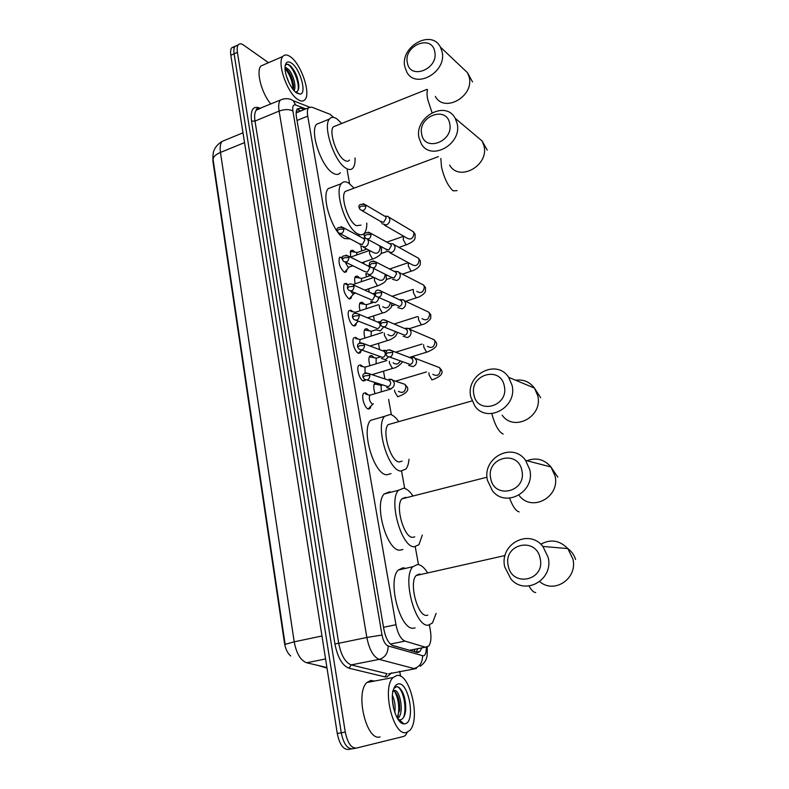 <?xml version="1.0" encoding="UTF-8"?>
<svg xmlns="http://www.w3.org/2000/svg" width="789" height="789" viewBox="0 0 789 789"><rect width="100%" height="100%" fill="white"/><g stroke="black" fill="none" stroke-linecap="round" stroke-linejoin="round"><path stroke-width="1.18" d="M347.052 269.463L346.312 271.82L344.29 272.166C339.714 267.727 338.126 262.747 339.526 257.244L342.416 257.451M351.716 296.082L350.947 298.449L348.975 298.853C344.359 294.455 342.781 289.425 344.231 283.784L346.263 283.399L347.811 284.612M356.441 323.036L355.652 325.433L353.719 325.877C350.069 324.772 346.479 313.194 348.994 310.649L350.977 310.225L352.614 311.487M361.224 350.346L360.405 352.752L358.531 353.235C354.843 352.279 351.233 340.463 353.827 337.86L355.75 337.386L357.476 338.698M365.544 379.943L363.404 380.959C359.685 380.15 356.046 368.068 358.719 365.415L360.583 364.903L362.407 366.264M370.968 406.039L370.09 408.485L368.335 409.037C364.587 408.386 360.918 396.039 363.67 393.317L365.475 392.774L367.408 394.194M369.538 250.478L350.444 257.145L350.77 250.596L352.87 250.291L354.754 251.957M355.218 283.774C354.389 280.322 354.458 277.886 355.435 276.466L357.486 276.111L359.449 277.836M360.07 310.738C359.064 306.941 359.084 304.248 360.159 302.66L362.151 302.256L364.202 304.031M365.001 338.037C363.798 333.905 363.778 330.946 364.932 329.171L366.885 328.717L369.025 330.552M370.002 365.682C368.591 361.214 368.522 357.989 369.785 356.007L371.668 355.514L373.907 357.407M375.081 393.672C373.453 388.888 373.325 385.397 374.686 383.178L375.357 382.665M391.975 645.234L409.57 650.304L411.533 650.294M333.708 117.443L329.91 114.257L311.645 107.097L308.479 107.797C307.335 109.405 307.079 112.176 307.73 116.111L395.95 624.71C397.824 633.745 400.842 639.208 405.004 641.102L425.301 647.187L428.595 646.191C430.952 643.045 431.534 637.749 430.34 630.293L429.384 624.987M212.902 156.291L212.902 161.163L284.474 643.045C285.51 649.081 287.6 653.4 290.737 655.994M297.058 112.492L296.171 112.492M418.466 564.579L415.251 546.777M404.698 488.391L401.581 471.181M391.383 414.738L388.602 399.372M384.914 378.947L383.503 371.185M379.608 349.626L378.483 343.373M374.38 320.699L373.522 315.935M371.215 303.173L370.889 301.378M369.222 292.147L368.621 288.833M366.461 276.88L365.849 273.487L370.051 274.651C372.566 273.507 373.7 271.524 373.463 268.704L373.375 268.329M364.123 263.97L363.788 262.086M361.766 250.912L360.869 245.951M359.103 236.167L358.896 235.033M349.616 183.699L347.16 170.118M377.823 383.454L378.858 384.608M355.731 748.209L352.328 748.781C347.199 748.909 343.511 743.583 341.272 732.794L234.116 53.82C233.593 50.279 233.899 47.774 235.033 46.285L237.943 45.367M225.575 139.978L222.094 141.409C215.19 145.61 213.839 150.877 213.898 150.837C213.237 151.843 212.941 154.545 213.02 158.944L285.135 644.366L294.208 641.832C296.427 653.509 300.589 660.492 306.665 662.77L326.922 667.524M351.736 748.869L348.343 749.442C343.195 749.58 339.507 744.264 337.268 733.484L230.832 55.269C230.319 51.739 230.625 49.234 231.769 47.744L234.678 46.817M304.159 109.572L300.52 108.172L297.275 108.902C296.112 110.509 295.845 113.271 296.467 117.186L383.868 629.316C385.722 638.35 388.76 643.794 392.981 645.658L417.854 652.582L419.916 651.458L421.563 648.302M417.746 649.061L416.01 652.296M407.331 732.162L405.467 735.397L403.781 736.393L356.322 748.11C351.213 748.248 347.535 742.913 345.276 732.103L237.41 52.36C236.887 48.819 237.183 46.314 238.308 44.825C239.521 43.425 241.247 43.494 243.476 45.022L268.516 62.686M399.717 671.291L400.575 676.272M352.328 748.781C347.199 748.909 343.511 743.583 341.272 732.794L234.116 53.82C233.593 50.279 233.899 47.774 235.033 46.285L231.769 47.744M300.52 108.172L297.137 109.563L300.806 110.953M396.739 675.512C409.866 672.238 421.139 720.071 409.59 730.575L406.513 732.429C393.425 737.301 381.432 687.712 393.129 677.524L396.739 675.512M380.091 736.887C366.53 741.808 354.803 692.683 366.984 682.485L370.722 680.453L374.43 681.075M392.715 690.967L393.81 690.641L392.557 691.48M398.149 719.469L400.27 719.864C403.386 719.144 405.201 715.672 405.733 709.439C405.812 699.034 403.564 691.697 399.007 687.436L396.611 686.617L393.859 688.462M405.033 723.809L403.879 723.878C396.66 724.055 389.598 701.273 393.356 689.951C394.441 686.361 396.048 684.359 398.189 683.964C408.781 681.301 415.911 722.132 405.033 723.809M397.133 717.832L399.678 709.36C399.747 700.445 397.981 694.409 394.392 691.253L393.405 690.829M397.626 718.671L397.853 718.483C404.708 712.99 399.836 688.896 394.214 690.523L393.81 690.641M393.603 708.374L392.399 699.567M394.806 712.536C395.575 706.106 394.786 700.425 392.439 695.484M393.395 707.427L392.458 700.76M399.52 711.017C399.757 704.893 398.899 699.389 396.966 694.488M400.704 722.399L401.522 721.807M405.605 710.81L405.635 710.435C405.94 703.601 404.944 697.565 402.646 692.328M398.011 716.422C399.628 707.131 398.504 698.807 394.628 691.42M400.447 722.182L401.187 721.511M403.514 717.536C407.262 708.049 403.13 689.27 397.488 686.696M290.49 56.828C301.112 63.988 311.063 93.319 305.018 99.572C303.331 101.574 300.934 101.534 297.818 99.483C287.275 93.141 276.663 62.716 282.837 56.463C284.642 54.352 287.196 54.471 290.49 56.828M300.017 94.138L296.703 93.023C290.5 89.147 283.576 72.558 285.243 65.467C286.141 61.69 288.251 60.921 291.575 63.169C300.313 68.919 307.177 94.049 300.017 94.138L295.678 91.958C297.818 91.721 298.873 89.67 298.834 85.794C297.976 77.352 295.106 70.615 290.224 65.595L288.034 64.264L285.894 64.619L285.214 65.674M285.066 66.996L287.758 68.83L285.046 68.495M293.321 89.749L293.636 86.455C292.897 79.216 290.658 73.633 286.9 69.728L285.056 68.712M294.07 90.627C296.842 86.336 292.532 72.647 288.182 69.176L287.758 68.83M289.06 82.894L286.328 75.823M270.883 104.03C261.623 93.496 255.814 71.237 260.922 65.99L264.483 64.442M293.646 87.007C292.689 80.34 290.431 74.56 286.851 69.679M298.834 85.735C297.867 77.993 295.293 71.562 291.111 66.444M293.133 89.522C292.472 81.228 289.819 74.294 285.164 68.722M298.045 90.331C299.978 81.356 291.003 63.298 286.427 64.284M540.169 558.533C536.214 536.204 502.978 543.887 508.215 565.595C511.745 587.835 545.515 580.704 540.169 558.533M504.743 566.956C499.131 544.39 528.738 528.107 542.881 546.442L548.158 557.359C553.848 579.56 525.385 595.971 511.035 579.195L504.743 566.956M421.001 574.431L419.235 574.007L416.158 575.526C408.663 582.696 417.706 616.978 426.711 615.371L427.786 615.154M436.12 613.398L432.48 622.965L428.466 625.135C415.28 627.778 401.867 577.173 412.903 566.699L417.519 564.46C420.744 564.697 423.979 567.271 427.224 572.212M415.113 627.886L413.712 628.172C400.25 630.875 386.975 580.536 398.287 570.033L403.011 567.784L405.526 568.376M521.884 470.579C518.087 449.089 485.699 457.61 490.738 478.469C494.131 499.891 527.022 491.872 521.884 470.579M487.444 480.353C481.832 457.926 512.505 441.495 525.573 460.382L529.754 469.652C535.455 491.813 505.7 508.323 492.435 490.788L487.444 480.353M406.463 497.681L405.408 497.386L401.907 498.835C394.934 505.631 403.83 537.713 412.627 537.358L414.767 536.845M422.352 535.031L418.959 544.657L414.324 546.787C401.453 547.576 388.247 500.216 398.514 490.285L403.741 488.164C406.7 488.716 409.678 491.182 412.686 495.541M402.923 549.479L399.895 550.189C386.768 551.038 373.67 503.934 384.204 493.973L389.549 491.823L391.019 492.218M504.289 385.999C500.64 365.297 469.06 374.588 473.923 394.638C477.177 415.28 509.25 406.453 504.289 385.999M470.796 397.005C465.234 374.864 496.577 358.216 508.658 377.329L512.051 385.279C517.722 407.252 487.109 423.93 474.84 405.99L470.796 397.005M392.399 423.427L388.149 424.63C381.669 431.05 390.427 461.21 399.007 461.969L402.124 461.131M409.008 459.287C408.623 463.715 407.578 466.98 405.862 469.1L400.654 471.082C388.089 470.214 375.091 425.705 384.637 416.306L390.417 414.403C393.139 415.201 395.881 417.559 398.652 421.444M391.028 473.627L386.541 474.81C373.73 474.031 360.829 429.749 370.623 420.32L384.637 416.306M449.691 123.488C446.505 105.154 417.371 116.604 421.701 134.248C424.541 152.583 454.099 141.478 449.691 123.488M419.067 137.996C413.821 117.354 445.696 99.641 455.214 118.32L457.117 123.409C462.472 144.062 430.922 161.686 421.316 143.795L419.067 137.996M348.304 190.317L345.178 191.49C340.108 196.747 348.373 222.044 356.352 225.693L361.007 225.141M366.796 223.06C366.875 227.626 366.135 230.94 364.577 233.002C362.92 235.053 360.662 235.339 357.821 233.86C346.154 228.702 333.875 191.352 341.351 183.65C343.156 181.431 345.592 181.233 348.649 183.048L354.093 188.147M350.148 238.88L344.665 238.544C332.81 233.495 320.581 196.353 328.254 188.591L332.919 186.825M434.729 51.541C431.672 33.828 403.189 45.811 407.371 62.824C410.112 80.547 438.99 68.88 434.729 51.541M404.865 66.917C399.737 46.788 431.484 28.72 440.4 47.084L442.057 51.62C447.294 71.799 415.803 89.749 406.808 72.085L404.865 66.917M336.134 125.707L333.323 126.832C328.599 131.793 336.725 156.005 344.546 160.315C346.647 161.617 348.284 161.548 349.458 160.098M355.04 157.948C355.237 162.524 354.586 165.828 353.087 167.85C351.401 169.96 349.024 170.089 345.976 168.235C334.536 162.09 322.474 126.339 329.427 119.07C331.262 116.811 333.816 116.782 337.081 119.001L341.736 123.469M340.335 172.722C338.599 174.842 336.173 174.99 333.076 173.166C321.468 167.14 309.446 131.576 316.586 124.258L320.788 122.561M376.718 384.43L375.791 383.918L373.996 384.628M408.643 365.396L412.953 366.658C415.596 365.563 416.779 363.522 416.503 360.563L414.284 357.437L411.168 357.161M389.736 357.092L410.319 364.459C412.233 363.66 413.081 362.181 412.884 360.031L411.286 357.762L414.284 357.437M374.617 384.006L381.057 385.308L381.334 391.817M371.757 357.239L369.716 356.845L369.114 357.456M403.159 336.292L407.489 337.554C410.102 336.43 411.276 334.408 411.01 331.479L408.939 328.48L405.724 328.175M383.996 327.001L404.846 335.256C406.739 334.437 407.597 332.978 407.4 330.847L405.901 328.678L408.939 328.48M369.716 356.845L376.126 358.078L376.146 363.798M366.865 330.374L364.863 330.009L364.281 330.611M397.755 307.572L402.094 308.834C404.688 307.69 405.852 305.678 405.585 302.779L403.652 299.899L400.358 299.583M378.355 297.325L399.451 306.448C401.335 305.619 402.173 304.159 401.986 302.059L400.585 299.978L403.652 299.899M364.863 330.009L371.254 331.183L371.067 336.114M362.033 303.844L360.08 303.509L359.518 304.1M392.429 279.247L396.778 280.489C399.342 279.336 400.506 277.333 400.24 274.473L398.425 271.702L395.062 271.367M372.812 268.043L390.979 277.117L394.135 278.024L396.64 273.655L395.328 271.653L398.425 271.702M360.08 303.509L366.451 304.613L366.086 308.765M357.259 277.639L355.366 277.333L354.813 277.906M387.172 251.297L391.522 252.529C394.076 251.356 395.22 249.363 394.964 246.533L393.257 243.88L389.529 243.643M367.349 239.156L385.732 249.077L388.878 249.975L391.374 245.626L390.141 243.702L393.257 243.88M355.366 277.333L361.697 278.369L361.214 281.742M352.545 251.76L350.701 251.464L350.158 252.026M381.994 223.711L386.344 224.934C388.869 223.741 390.013 221.758 389.756 218.957L388.149 216.413L384.549 216.087M361.983 210.653L380.545 221.403L383.701 222.291L386.176 217.971L385.663 216.748L383.868 215.693M350.701 251.464L357.013 252.45L356.441 255.054M367.881 408.86L368.976 408.278M365.682 394.125L369.725 395.259C368.779 398.78 369.656 401.739 372.349 404.116L373.305 403.83M370.741 394.964L370.002 395.023M386.649 387.577L390.782 388.73C393.386 387.655 394.549 385.643 394.293 382.675L391.955 379.45L389.056 379.233M367.063 380.002L388.08 386.62C389.963 385.841 390.811 384.381 390.624 382.231L388.938 379.894L391.955 379.45M363.048 380.821L364.104 380.239M360.672 366.204L365.011 367.053L365.08 373.148M387.083 350.681L383.789 350.267M381.343 358.482L385.496 359.636L388.464 357.032M361.52 349.941L382.783 357.437C384.657 356.638 385.496 355.188 385.318 353.068L383.74 350.819L386.797 350.513M358.285 353.137L359.291 352.575M355.731 338.629L360.1 339.438L359.528 343.235M380.762 321.596L378.592 321.685M371.017 331.39L376.106 329.772L380.278 330.936L383.691 327.021M356.066 320.285L377.566 328.638C379.42 327.829 380.259 326.38 380.081 324.289L378.602 322.129L380.545 322.02M353.571 325.808L354.547 325.255M350.839 311.399L355.237 312.178L354.586 313.47M357.289 320.778L357.979 321.054M374.903 293.271L373.473 293.488M370.948 301.447L375.13 302.611C377.339 301.694 378.513 299.978 378.641 297.453M350.711 291.023L372.428 300.224L374.913 295.895L373.522 293.824L374.874 293.804M348.925 298.834L349.852 298.291M346.016 284.513L348.403 284.918M350.612 291.023L352.87 293.962L355.583 293.202M369.696 265.42L368.414 265.646M345.424 262.145L364.311 271.357L367.339 272.185L369.814 267.875L368.512 265.883L369.883 265.913M344.329 272.195L345.217 271.663M341.252 257.964L342.258 258.121M345.227 262.145L348.146 267.284L352.959 265.824M360.849 245.921L365.031 247.065C367.536 245.902 368.66 243.929 368.424 241.138L367.605 239.284M365.238 237.962L363.423 238.179M340.237 233.662L359.291 243.693L362.329 244.521L364.784 240.221L363.551 238.308L365.662 238.426M409.57 650.304L425.301 647.187M414.817 649.643L414.363 651.822M390.397 644.051L405.004 641.102M383.533 627.304L395.95 624.71M297.029 120.48L307.73 116.111M327.011 668.115L317.849 665.393M213.129 159.901C212.882 157.139 215.328 154.644 220.456 152.435L294.208 641.832L321.971 635.993M243.002 132.808L222.094 141.409C220.289 143.618 219.746 147.287 220.456 152.435L244.541 142.612M337.268 733.484L345.276 732.103M230.832 55.269L237.41 52.36M306.665 662.77L325.571 658.963M305.797 108.902L295.638 104.986C293.212 104.375 292.295 106.377 292.897 110.993L382.004 635.027C383.247 641.082 385.288 644.731 388.139 645.974L423.328 655.876C425.468 655.274 426.435 652.444 426.228 647.374M416.405 668.5L388.75 673.816M391.689 672.82L386.876 676.972L384.953 676.873L349.004 668.214C342.298 665.61 337.593 657.503 334.911 643.903L251.533 121.111C250.34 110.746 252.618 106.249 258.368 107.61L260.488 108.379M256.366 109.454L257.204 109.75M422.509 655.807C422.618 662.523 419.787 666.764 414.047 668.549L379.233 659.377L351.213 664.9L387.044 673.717L384.953 676.873M388.139 645.974C388.168 653.016 385.2 657.484 379.233 659.377C373.434 656.971 369.301 649.672 366.836 637.482L338.718 643.282C341.104 655.353 345.266 662.563 351.213 664.9L349.004 668.214M382.004 635.027L366.836 637.482L279.109 111.081L254.995 121.072L338.718 643.282L334.911 643.903M292.897 110.993C289.228 109.119 284.632 109.148 279.109 111.081C278.3 105.904 278.685 102.245 280.263 100.104L283.744 98.822M259.62 108.744L256.317 110.125C254.669 112.275 254.226 115.934 254.995 121.072L251.533 121.111M258.368 107.61L258.989 108.704C257.066 108.399 256.178 108.754 256.317 109.779L280.263 100.104C285.174 97.994 289.533 98.211 293.321 100.775L295.638 104.986M539.735 581.631C554.332 594.373 577.972 578.416 572.883 558.918L567.804 548.572C559.598 540.268 550.594 538.828 540.79 544.252M529.034 586.01C531.391 590.29 533.611 592.46 535.682 592.529M519.34 495.758C532.121 512.416 560.525 496.814 554.992 475.777L550.959 466.98C544.272 459.297 536.264 457.216 526.934 460.737M509.605 498.175C512.682 506.439 515.858 511.016 519.123 511.893M502.149 415.192C513.994 432.283 543.256 416.533 537.743 395.654L534.459 388.089C529.656 381.797 523.373 379.174 515.611 380.229M491.803 413.614C494.91 425.044 498.687 431.859 503.135 434.078M440.824 158.451L441.524 167.12C444.266 178.452 448.152 186.362 453.172 190.859L457.097 190.603M449.622 165.059C458.951 182.22 489.239 165.67 484.002 145.906L482.148 141.024L474.09 134.229M435.331 96.386C444.079 113.36 474.337 96.505 469.208 77.174L467.601 72.815L461.18 66.74M427.559 89.759C426.819 91.899 426.898 95.222 427.796 99.739L432.037 112.64M392.794 352.417L387.823 352.811L385.831 354.172L386.945 356.056C390.308 357.94 392.261 356.727 392.794 352.417L392.074 350.839L388.78 349.912M428.871 372.832L429.117 374.933L431.899 379.894L432.767 379.637C440.44 376.649 443.369 373.503 441.554 370.179L439.473 367.625L435.853 366.234M432.826 374.282C437.234 376.718 439.769 375.179 440.43 369.656L439.473 367.625L415.527 358.443M387.261 322.316L382.32 322.662L380.357 324.101L381.422 325.936C384.756 327.82 386.709 326.616 387.261 322.316L386.59 320.807L383.503 319.821M423.594 344.704L423.811 347.17L426.583 352.17L427.48 351.924C435.163 348.718 438.053 345.503 436.13 342.288L434.108 339.743L430.764 338.313M427.401 346.282C431.78 348.728 434.315 347.199 434.995 341.676L434.108 339.743L410.102 329.467M381.817 292.63L376.895 292.926L374.962 294.445L375.988 296.24C379.292 298.124 381.235 296.92 381.817 292.63L381.186 291.2L378.296 290.155M418.407 316.981L418.564 319.762L421.346 324.792L422.273 324.575C425.202 324.032 428.023 322.011 430.725 318.529L430.784 314.752L428.812 312.207L425.725 310.758M422.056 318.638C426.395 321.103 428.92 319.575 429.64 314.061L428.812 312.207L404.737 300.865M376.432 263.358L371.55 263.615L369.637 265.203L370.623 266.948C373.897 268.832 375.83 267.639 376.432 263.358L375.84 261.987L373.148 260.912M413.337 289.632L413.397 292.709L416.168 297.769L417.115 297.571C418.19 297.423 423.871 294.997 425.449 291.427L425.498 287.561L423.565 285.026L420.734 283.576M416.789 291.348C421.089 293.814 423.604 292.295 424.354 286.792L423.565 285.026L399.441 272.639M371.126 234.481L366.264 234.698L364.39 236.355L365.337 238.061C368.581 239.945 370.514 238.751 371.126 234.481L370.574 233.169L368.078 232.084M408.377 262.688L408.288 265.982L411.049 271.081L412.036 270.913C412.312 270.982 418.308 268.733 420.251 264.66L420.281 260.705L418.397 258.19L415.783 256.741M389.904 252.756L411.582 264.414C415.842 266.879 418.357 265.37 419.127 259.877L418.397 258.19L394.214 244.787M365.899 205.998L361.056 206.166L359.202 207.901L360.129 209.578C363.334 211.452 365.258 210.259 365.899 205.998L365.376 204.745L363.058 203.651M403.573 236.167L403.248 239.6L406 244.728L407.006 244.58C414.393 241.306 414.442 239.462 414.994 238.525L415.132 234.195L413.278 231.68L410.872 230.25M384.509 225.161L406.453 237.824C410.674 240.29 413.18 238.781 413.969 233.297L413.278 231.68L389.056 217.291M369.903 375.406L364.932 375.83L362.999 377.103L364.222 379.085C367.516 380.84 369.42 379.608 369.903 375.406L369.114 373.71L365.859 372.891M394.53 390.091L394.747 391.729L397.656 396.729L398.613 396.433C406.157 393.504 409.047 390.397 407.262 387.103L404.865 384.302L401.108 383.05M398.406 391.324C402.804 393.642 405.309 392.034 405.921 386.521L404.865 384.302L393.218 380.416M364.567 345.316L359.616 345.69L357.723 347.042L358.887 348.975C362.161 350.74 364.054 349.527 364.567 345.316L363.828 343.708L360.751 342.82M389.362 361.392L389.579 363.404L392.488 368.443L393.464 368.167C395.358 368.483 402.883 363.078 402.124 361.668M393.119 362.753C395.861 364.893 398.258 364.311 400.299 360.997M359.301 315.649L354.379 315.975L352.505 317.395L353.63 319.289C356.875 321.064 358.768 319.851 359.301 315.649L358.61 314.111L355.721 313.174M384.292 333.086L384.48 335.453L387.379 340.523L388.385 340.276C389.796 340.108 392.074 338.856 395.2 336.518C396.857 334.289 397.488 332.919 397.094 332.425M387.902 334.546C391.166 336.844 393.662 335.907 395.397 331.725M354.103 286.387L349.211 286.673L347.367 288.163L348.442 290.007C351.667 291.782 353.551 290.579 354.103 286.387L353.452 284.918L374.272 294.465M379.312 305.175L379.44 307.858L382.34 312.967L383.375 312.74C385.002 312.799 387.646 310.974 391.305 307.246L391.817 303.479M382.764 306.714C386.58 309.091 389.105 307.779 390.348 302.808M348.985 257.52L344.122 257.756L342.298 259.315L343.343 261.129C346.529 262.905 348.413 261.701 348.985 257.52L348.373 256.109L345.848 255.113M374.43 277.659L374.469 280.618L377.359 285.756L378.424 285.549C385.387 282.63 385.88 280.647 386.344 279.76L386.186 274.72M368.69 274.878L377.694 279.247C381.945 281.604 384.44 280.046 385.18 274.542M343.935 229.047L339.092 229.244L337.298 230.871L338.303 232.647C341.459 234.422 343.333 233.219 343.935 229.047L343.363 227.696L341.006 226.68M369.656 250.547L369.558 253.723L372.438 258.891L373.542 258.713C380.594 255.597 380.762 253.821 381.343 252.835L381.521 248.466L379.341 245.626M363.463 247.292L372.684 252.135C376.905 254.492 379.391 252.934 380.16 247.45L379.381 245.675M417.194 652.582L417.43 651.951M298.173 112.028L296.309 111.328M296.151 112.866L308.479 107.797M370.09 408.485L368.256 409.018M365.218 380.436L363.443 380.969M360.405 352.752L358.689 353.294M355.652 325.433L353.995 325.965M350.947 298.449L349.359 298.982M346.312 271.82L344.773 272.343M416.079 652.217L419.916 651.458M420.212 666.291C428.19 660.087 427.184 655.896 427.243 647.148M238.308 44.825L235.033 46.285M309.377 107.048L293.321 100.775M399.283 719.834L403.879 723.878M393.129 677.524L366.984 682.485M399.678 709.36L399.55 710.781M405.733 709.439L405.635 710.435M282.837 56.463L260.922 65.99M575.576 559.49C574.244 555.091 571.65 551.452 567.804 548.572L542.881 546.442M412.903 566.699L398.287 570.033M416.158 575.526L505.068 555.525M557.803 477.148L550.959 466.98L525.573 460.382M398.514 490.285L384.204 493.973M401.907 498.835L487.03 477.207M540.672 397.755L534.459 388.089L508.658 377.329M388.149 424.63L471.97 400.94M487.247 150.127L482.148 141.024L455.214 118.32M341.351 183.65L328.254 188.591M345.178 191.49L438.388 156.626M472.532 81.928L467.601 72.815L440.4 47.084M329.427 119.07L316.586 124.258M333.323 126.832L427.066 89.344M385.801 354.044C386.137 349.912 388.227 348.837 392.074 350.839L412.183 358.492M380.801 385.535L382.626 384.993M395.476 381.166L426.454 371.944M409.402 357.437L426.642 352.19M380.328 323.963C380.673 319.811 382.764 318.756 386.59 320.807L406.739 329.388M375.88 358.295L380.17 356.973M395.654 352.2L422.026 344.063M409.264 328.678L421.454 324.831M374.933 294.297C375.288 290.135 377.369 289.099 381.186 291.2L401.364 300.668M394.135 324.023L417.509 316.567M391.837 305.807L394.806 304.84M405.674 301.299L416.326 297.828M369.607 265.045C368.729 261.928 370.81 260.912 375.84 261.987L396.068 272.323M366.214 304.82L372.763 302.66M392.074 296.309L412.933 289.445M386.452 279.503L391.61 277.777M402.39 274.148L411.266 271.169M386.196 249.561L386.551 250.083M364.35 236.187C363.423 233.11 365.494 232.104 370.574 233.169L390.831 244.353M361.47 278.576L370.209 275.608M389.608 269.019L408.327 262.668M380.919 253.614L387.271 251.415M398.909 247.391L406.276 244.837M403.712 236.246L386.827 242.144M380.949 221.847L381.403 222.547M359.173 207.724C358.216 204.657 360.287 203.661 365.376 204.745L385.663 216.748M356.796 252.648L366.915 249.107M385.012 216.117L388.149 216.413M373.108 403.889L369.36 407.657M362.979 376.974C362.269 373.789 364.311 372.694 369.114 373.71L389.845 380.584M369.725 395.259L391.019 388.967M371.994 374.667L392.518 368.453M357.693 346.913C356.944 343.748 358.985 342.673 363.828 343.708L384.588 351.499M364.745 367.289L386.916 360.504M361.589 349.961L359.646 351.983M370.021 346.026L387.468 340.562M352.486 317.257C352.18 313.608 354.222 312.562 358.61 314.111L379.401 322.79M359.833 339.674L382.675 332.425M358.216 321.153L354.892 324.683M367.575 317.859L382.487 313.026M354.991 312.405L378.345 304.741M353.452 284.918C349.685 282.955 347.643 283.991 347.338 288.015M353.62 294.011L350.188 297.739M364.794 290.115L377.576 285.835M342.268 259.167C341.351 256.198 343.383 255.182 348.373 256.109L369.213 266.514M353.058 284.504L373.956 277.432M348.945 267.353L345.543 271.13M361.747 262.786L372.714 258.999M359.794 244.186L360.228 244.787M337.268 230.704C336.272 227.794 338.294 226.798 343.363 227.696L364.222 238.919"/></g></svg>
